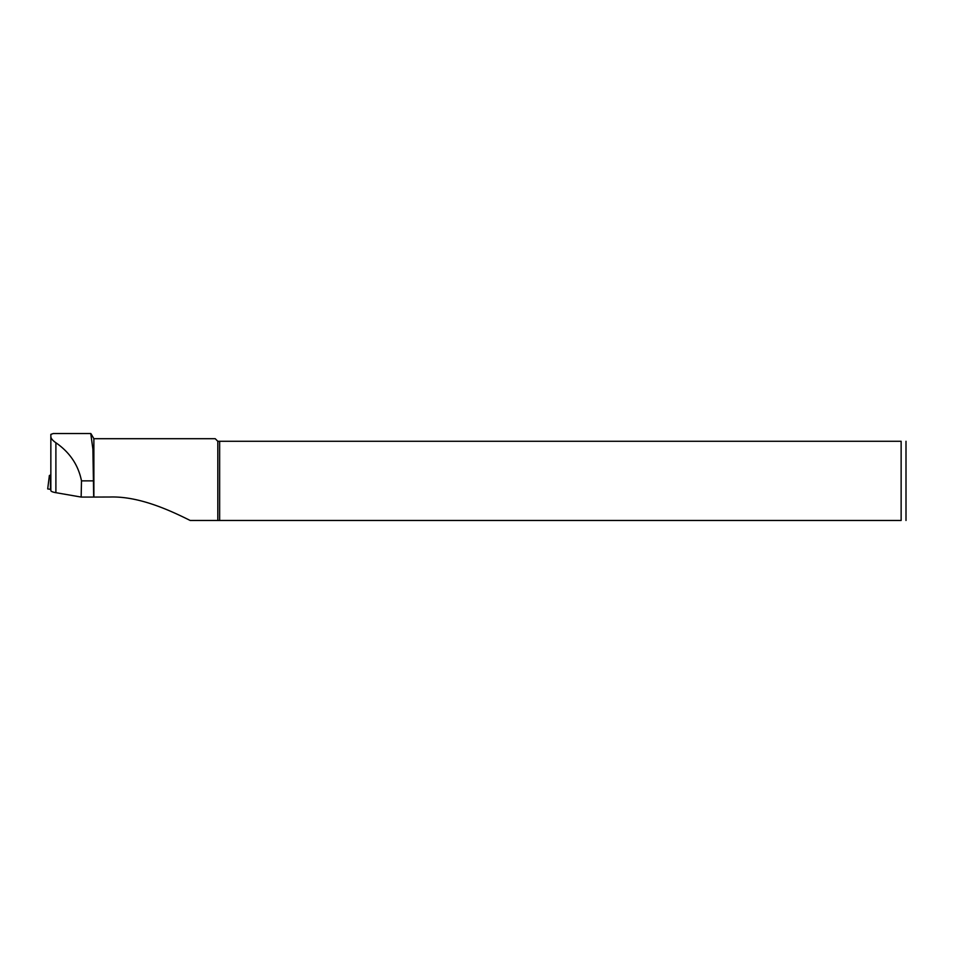 <?xml version="1.0" encoding="UTF-8"?>
<svg xmlns="http://www.w3.org/2000/svg" width="954" height="954" viewBox="0 0 954 954"><rect width="100%" height="100%" fill="white"/><g stroke="black" fill="none" stroke-linecap="round" stroke-linejoin="round"><path stroke-width="1.43" d="M50.848 489.152L50.848 434.38L53.305 433.533L90.761 433.533L92.896 449.131L93.683 497.07L110.318 497.01C139.844 496.175 170.909 510.879 190.192 520.467L901.136 520.467C908.375 520.467 908.375 520.467 901.136 520.467L901.136 441.285C908.375 441.285 908.375 441.285 901.136 441.285L219.647 441.285L219.647 520.467M81.15 497.07L81.495 480.876C78.359 465.123 69.821 452.411 55.892 442.751C52.625 440.498 50.944 438.446 50.848 436.61L50.848 490.571A17.208 2.993 180 0 0 55.892 492.681L81.15 497.07L93.683 497.07M50.848 436.61L50.848 434.38M91.035 433.784L93.874 438.697L93.874 497.01M906.002 441.285L906.002 520.467M219.647 441.285L217.81 441.285L217.81 520.467M217.81 441.285L215.222 438.697L93.874 438.697M50.848 489.414L47.7 488.925L49.381 475.474L50.848 474.985M50.848 475.664L49.381 475.474M55.892 492.681L55.892 442.751M93.683 480.876L81.495 480.876M50.455 475.664L50.455 489.414"/></g></svg>
